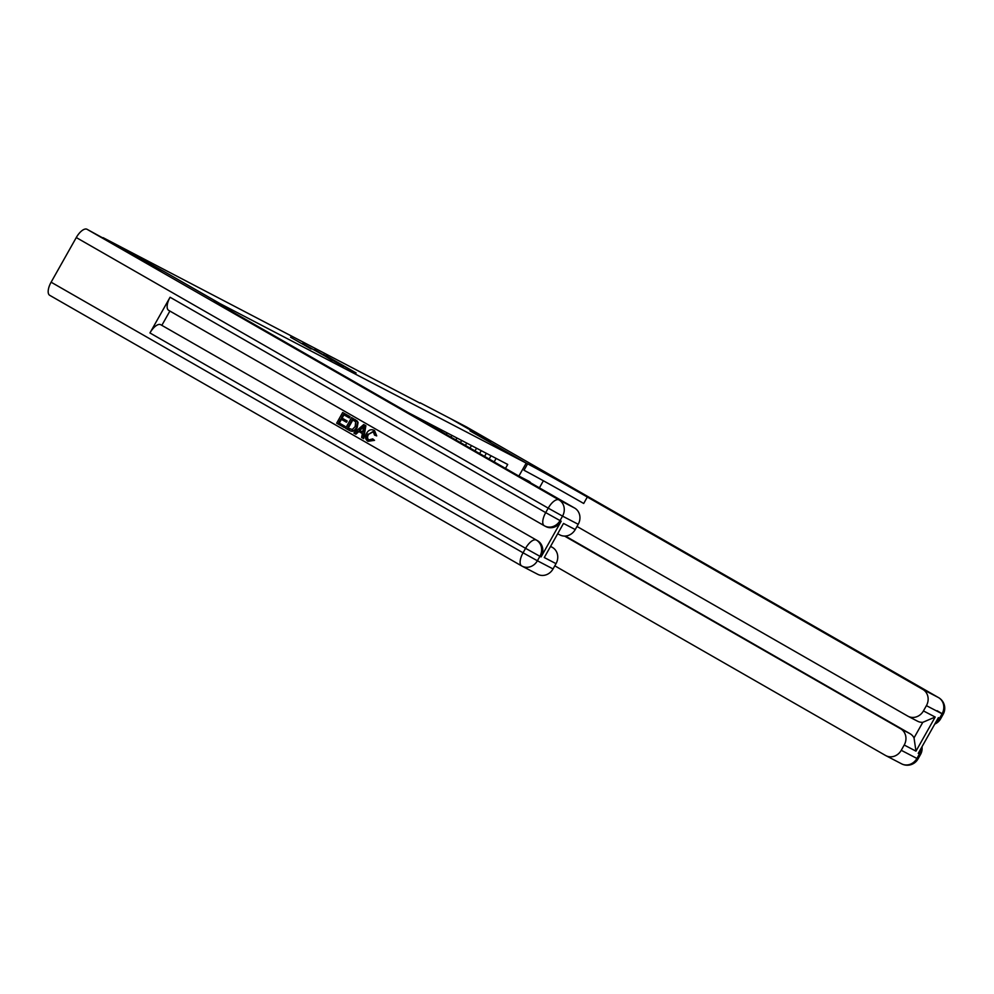 <?xml version="1.0" encoding="UTF-8"?>
<svg xmlns="http://www.w3.org/2000/svg" width="994" height="994" viewBox="0 0 994 994"><rect width="100%" height="100%" fill="white"/><g stroke="black" fill="none" stroke-linecap="round" stroke-linejoin="round"><path stroke-width="1.49" d="M356.125 372.961L326.131 355.753L356.125 372.961M311.122 349.006L290.546 337.214L311.122 349.006M521.564 565.872L49.787 295.355A12.301 5.293 -60.2 0 1 49.7 295.305A12.301 5.293 -60.2 0 1 51.116 282.197L76.277 237.554A12.301 5.293 -60.2 0 1 87.012 229.279L163.799 271.387L143.235 260.676L103.103 237.665L419.915 403.104M518.88 476.089L526.199 463.105L470.013 430.887L490.614 441.609L450.444 418.586L490.614 441.609L470.013 430.887L526.199 463.105L219.985 303.592L163.799 271.387L218.568 302.859A51.253 0.808 29.4 0 0 214.045 300.71A51.253 0.808 29.4 0 0 239.119 315.67L574.619 508.046A12.301 11.096 117.5 0 1 578.21 524.285L562.542 516.122L560.032 520.583L561.2 521.191A12.301 11.096 117.5 0 1 545.892 526.584L544.712 525.975A12.301 11.096 -62.5 0 0 560.032 520.583L545.706 512.618L548.216 508.145L76.277 237.554M565.362 536.052L910.019 733.684A12.301 11.096 117.5 0 1 914.033 737.883L922.792 722.327L935.192 717.034L915.971 751.141L904.217 745.028L901.247 750.296L916.915 758.447L919.425 753.986L918.257 753.377L938.386 717.656L939.554 718.264L942.076 713.804L926.408 705.653A12.301 11.096 -62.5 0 0 922.817 689.414L938.473 697.564L466.534 426.96L420.102 402.781M343.8 366.513L314.452 349.664L343.8 366.513M343.265 366.326L302.499 343.439L343.265 366.326M219.587 304.288L219.985 303.592L219.587 304.288M505.486 468.398L507.71 464.447L407.95 412.473M494.142 461.899L496.118 458.408M489.172 459.054L491.024 455.749M484.575 456.42L486.327 453.301M479.605 453.562L481.245 450.655M475.008 450.928L476.536 448.207M470.025 448.07L471.454 445.548M465.44 445.436L466.745 443.1M460.458 442.591L461.663 440.454M455.861 439.957L456.967 438.006M450.891 437.099L451.872 435.36M446.294 434.465L447.176 432.912M441.311 431.607L442.082 430.253M436.726 428.973L437.385 427.805M431.744 426.128L432.291 425.159M427.147 423.494L427.594 422.711M352.162 370.837L323.373 354.448L352.112 370.936M332.344 360.288L324.777 355.927L332.22 360.511M530.784 482.91A23.061 9.928 119.8 0 0 529.243 481.431A23.061 9.928 119.8 0 0 529.081 481.344L518.905 476.051L526.199 463.105L527.615 463.838A51.253 0.808 -150.6 0 1 587.317 497.037L922.817 689.414M543.383 480.773L539.407 487.855M904.217 745.028A12.301 11.096 -62.5 0 0 900.626 728.788L910.019 733.684M564.542 536.077L900.626 728.788M554.801 565.822L885.579 755.49A12.301 11.096 -62.5 0 0 885.94 755.676A12.301 11.096 -62.5 0 0 901.247 750.296M576.992 526.447L907.77 716.102A12.301 11.096 -62.5 0 0 908.131 716.301A12.301 11.096 -62.5 0 0 923.438 710.921L935.192 717.034M926.408 705.653L923.438 710.921M922.792 722.327A12.301 11.096 117.5 0 1 917.524 721.197L908.131 716.301M527.615 463.838L523.987 470.261A51.253 0.808 -150.6 0 1 583.702 503.473L587.317 497.037M915.971 751.141L914.033 737.883M373.52 431.62L368.625 434.291C367.097 436.726 367.271 438.752 369.159 440.342M368.004 433.968C366.463 436.403 366.649 438.416 368.526 440.019L372.738 438.876L374.527 440.342L367.966 441.324C365.171 439.336 364.723 436.627 366.637 433.185C368.55 429.93 371.048 428.973 374.129 430.315L376.714 435.894L374.539 435.111L373.185 431.421L368.625 434.291M358.859 431.558L355.927 434.204L353.864 433.061L363.717 424.537L365.258 425.42L363.034 438.317L361.605 437.497L362.363 433.57L358.25 431.21L355.305 433.881M363.717 424.537L365.879 425.743L363.667 438.652L363.034 438.317M345.017 426.314L344.322 427.557L336.655 423.195L342.694 412.473L350.112 416.697L349.416 417.94L343.352 414.498L341.501 417.791L347.192 421.021L346.484 422.251L340.805 419.021L338.706 422.736L345.017 426.314L343.688 427.234M343.961 414.846L342.122 418.114M341.414 419.381L339.339 423.059M544.203 525.689L168.732 310.401A12.301 5.293 -60.2 0 1 168.657 310.352A12.301 5.293 -60.2 0 1 170.073 297.243L149.945 332.953A12.301 5.293 -60.2 0 1 160.68 324.69L537.481 540.674A12.301 11.096 117.5 0 1 541.084 556.913L561.2 521.191M161.86 325.299L169.887 311.06M351.578 417.579L357.119 420.922L358.088 422.487L357.132 427.731C355.206 431.172 352.708 432.117 349.627 430.601L345.552 428.29L351.578 417.579L356.486 420.599L357.455 422.164L356.498 427.408C354.585 430.837 352.075 431.794 348.993 430.265M563.499 523.428L544.277 557.535L563.499 523.428L575.24 529.553L578.21 524.285M575.24 529.553A12.301 11.096 117.5 0 1 559.933 534.934L558.206 534.039M551.098 546.65L552.428 547.421A12.301 11.096 117.5 0 1 556.019 563.66L544.277 557.535M541.084 556.913L539.904 556.305L537.394 560.765L553.049 568.928L556.019 563.66M553.049 568.928A12.301 11.096 117.5 0 1 537.742 574.308L522.074 566.158A12.301 11.096 -62.5 0 0 537.394 560.765L523.055 552.801L525.577 548.328L149.945 332.953M338.706 422.736L344.396 425.991M341.501 417.791L347.192 421.021M346.558 420.698L345.862 421.928M342.694 412.473L350.112 416.697M349.49 416.374L348.782 417.604M352.858 419.94L348.223 428.153L352.286 429.52L355.156 426.6L355.666 421.841L352.249 419.592L347.602 427.83L349.925 429.159M356.498 427.408L357.132 427.731M357.455 422.164L358.088 422.487M356.486 420.599L357.119 420.922M347.602 427.83L348.223 428.153M362.015 427.818L359.356 430.216L362.648 432.104L363.792 426.215L359.99 430.539L362.648 432.067M365.258 425.42L365.879 425.743M359.356 430.216L359.99 430.539M364.413 426.538L362.648 428.141M374.539 430.526L376.714 435.894M376.08 435.558L374.539 435.111M372.738 438.876L374.527 440.342M373.906 440.007L367.966 441.324M921.14 748.258A12.301 11.096 117.5 0 1 919.425 753.986L920.519 754.508A12.301 12.301 0 0 0 921.985 746.767M901.608 763.839A12.301 12.301 0 0 0 917.996 758.969L916.915 758.447A12.301 11.096 117.5 0 1 901.608 763.839L885.94 755.676M918.381 753.166L919.512 753.837M938.473 697.564A12.301 11.096 117.5 0 1 942.076 713.804L943.157 714.326A12.301 12.301 0 0 0 938.56 697.614A12.301 5.293 119.8 0 0 938.473 697.564M934.782 724.054A12.301 12.301 0 0 0 940.647 718.786L939.554 718.264A12.301 11.096 117.5 0 1 935.553 722.688M937.143 710.735L943.157 714.326L940.647 718.786M51.116 282.197L523.055 552.801A12.301 5.293 119.8 0 0 521.639 565.909A12.301 5.293 119.8 0 0 521.726 565.959A12.301 11.096 -62.5 0 0 522.074 566.158A12.301 12.301 0 0 1 521.639 565.909L49.7 295.305M170.073 297.243L545.706 512.618A12.301 5.293 119.8 0 0 544.277 525.739A12.301 5.293 119.8 0 0 544.364 525.776A12.301 11.096 -62.5 0 0 544.712 525.975A12.301 12.301 0 0 1 544.277 525.739L168.657 310.352M87.012 229.279L558.951 499.883L574.619 508.046M160.68 324.69L537.481 540.674M551.061 546.712L552.428 547.421M558.951 499.883A12.301 5.293 119.8 0 0 548.216 508.145L562.542 516.122A12.301 11.096 -62.5 0 0 558.951 499.883M536.313 540.065A12.301 5.293 119.8 0 0 525.577 548.328L539.904 556.305A12.301 11.096 -62.5 0 0 536.313 540.065M354.883 419.468L355.504 419.791M920.519 754.508L917.996 758.969M938.56 697.614L466.621 427.01"/></g></svg>
